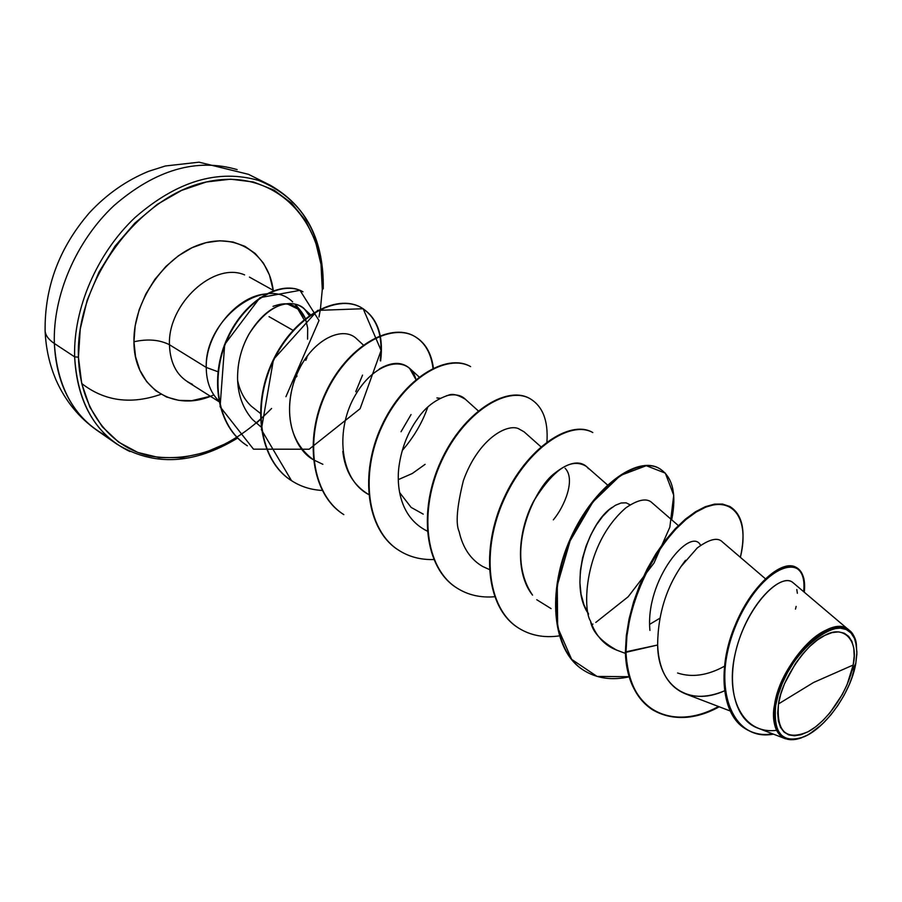 <?xml version="1.0" encoding="UTF-8"?>
<svg xmlns="http://www.w3.org/2000/svg" width="902" height="902" viewBox="0 0 902 902"><rect width="100%" height="100%" fill="white"/><g stroke="black" fill="none" stroke-linecap="round" stroke-linejoin="round"><path stroke-width="1.35" d="M258.897 180.524C218.183 168.73 176.905 181.043 135.086 217.483C97.021 253.349 73.231 308.642 74.641 356.854L54.357 343.493C48.494 339.558 45.404 335.296 45.111 330.707C45.404 335.296 48.494 339.558 54.357 343.493C52.722 295.687 76.151 241.014 113.9 205.667C155.392 169.756 196.478 157.737 237.158 169.61C196.478 157.737 155.392 169.756 113.9 205.667C76.151 241.014 52.722 295.687 54.357 343.493L74.641 356.854C73.231 308.642 97.021 253.349 135.086 217.483C176.905 181.043 218.183 168.73 258.897 180.524C301.978 198.248 323.254 234.114 322.724 288.11L323.254 288.753L322.296 289.486L323.254 288.753C324.032 240.338 306.376 205.836 270.273 185.248L248.535 174.345L199.049 162.18L165.416 165.979L148.65 171.301C126.37 180.434 106.639 194.234 89.467 212.703C59.397 247.498 44.615 286.836 45.111 330.707L45.1 330.335M161.03 394.275C130.925 404.795 104.474 401.198 81.699 383.497M853.179 665.022L813.638 682.453L778.505 703.91C781.391 679.544 806.997 642.664 825.003 635.301C843.641 624.522 858.817 640.183 853.179 665.022C848.613 690.38 827.901 721.126 808.181 731.691C786.194 741.004 776.295 731.747 778.505 703.91L813.638 682.453L853.179 665.022L854.194 656.07L853.788 648.121L851.939 641.491L848.737 636.44L844.249 633.193L838.657 631.874L832.163 632.584L825.003 635.301L817.46 639.935L809.838 646.339L802.442 654.254L795.575 663.365L784.537 683.637L780.816 693.988L778.505 703.91L777.682 713.008L778.37 720.923L780.523 727.362L784.052 732.074L788.788 734.916L794.549 735.795L801.1 734.702L808.181 731.691L815.532 726.899L822.872 720.529L829.941 712.817L842.288 694.517L847.102 684.607L853.179 665.022M856.449 645.697C856.021 628.728 837.281 617.577 812.048 639.349C787.547 661.279 776.239 691.586 774.48 705.251L775.72 705.353C782.643 652.789 848.771 602.277 855.772 642.325L856.9 652.157L855.761 663.68C850.913 692.24 825.995 727.655 804.178 736.731C782.564 744.116 773.082 733.664 775.72 705.353L774.48 705.251C780.129 661.651 831.509 611.319 849.481 630.521L793.095 582.737C782.327 572.838 753.271 598.567 739.527 638.469C725.456 678.27 732.875 719.368 757.962 728.173L785.394 738.749C775.607 734.476 771.977 723.314 774.48 705.251C770.939 720.845 775.799 747.352 801.991 737.622M236.989 437.402L227.834 442.747L205.036 452.545L181.877 457.607L159.18 457.618L137.792 452.443L118.568 442.104L102.332 426.826L89.839 407.095L81.721 383.575L78.44 357.169L74.641 356.854L78.44 357.169C75.396 281.886 138.558 196.174 206.355 181.967C274.118 166.611 325.453 220.043 322.296 289.486L320.435 308.946M213.774 394.862C174.853 413.364 133.721 388.288 133.947 341.768C147.669 338.712 159.507 339.693 169.452 344.722C170.162 364.464 177.852 377.679 192.509 384.376C177.852 377.679 170.162 364.464 169.452 344.722L206.242 367.441L218.329 371.872L206.242 367.441C206.366 381.625 210.538 392.731 218.758 400.77C210.538 392.731 206.366 381.625 206.242 367.441C205.476 333.368 237.474 294.92 267.026 293.894M273.035 306.33C279.597 304.053 284.547 303.32 287.873 304.143L299.701 309.916L305.361 318.541C301.392 309.375 294.785 304.515 285.528 303.929M295.022 304.121L304.03 319.624L296.589 305.857M292.654 301.888C265.064 274.343 204.483 319.139 206.242 367.441L169.452 344.722C159.507 339.693 147.669 338.712 133.947 341.768C133.09 301.742 163.871 256.54 200.018 244.453C236.144 231.904 268.706 253.778 273.227 290.32L269.427 274.941L263.452 263.159L255.198 253.485L244.927 246.336L233.009 242.007L219.885 240.755L206.062 242.661L192.07 247.7L178.506 255.717L165.934 266.406L154.896 279.338L145.842 293.973L139.179 309.702L135.165 325.859L133.947 341.768L135.559 356.764L139.889 370.26L146.733 381.726L155.764 390.746L166.599 397.027L178.788 400.353L191.855 400.668L210.391 396.26M292.947 330.29L269.01 316.636L292.947 330.29M244.611 274.907C213.943 261.467 167.738 303.715 169.452 344.722C167.738 303.715 213.943 261.467 244.611 274.907M724.407 666.274C707.551 675.497 691.947 677.74 677.582 673.005M612.221 507.33C588.442 522.168 567.617 584.552 588.589 614.07L584 604.915L581.08 594.328L579.896 582.703L580.403 570.492L582.523 558.135L586.063 546.116L590.799 534.875L596.436 524.851L602.637 516.406L609.053 509.833L615.333 505.323L621.14 502.978L626.157 502.842L630.103 504.816M565.092 468.273C575.859 479.109 564.607 506.45 553.332 519.856M423.241 514.14L411.143 507.409L399.62 492.537M436.918 397.94L440.108 398.278L436.918 397.94M260.306 413.308L251.354 406.227C244.386 399.733 239.808 391.141 237.621 380.441M260.994 426.939L252.436 419.475C242.976 408.561 238.015 395.065 237.564 379.009C237.406 362.739 241.341 347.563 249.358 333.492C258.164 319.285 267.725 310.153 278.053 306.105C288.798 301.945 297.626 302.971 304.549 309.172L309.285 315.587L304.549 309.172C301.054 304.357 276.835 291.741 249.358 333.492C243.427 343.786 239.684 355.038 238.128 367.272M355.749 391.727L362.525 375.119M363.314 344.992L356.73 338.915C343.493 325.397 313.648 338.678 298.742 370.181C279.507 409.993 293.409 449.095 313.332 459.693C274.208 430.626 292.744 375.593 303.331 361.871M401.029 431.731L411.053 414.582M342.805 451.406C344.992 471.092 353.618 485.456 368.67 494.51C339.287 479.334 334.935 428.754 355.805 394.343C376.258 359.47 410.004 354.666 415.923 379.562L409.519 368.208C401.638 361.578 391.592 361.826 379.37 368.941M478.24 410.85L465.218 399.124C461.26 395.268 455.555 394.005 448.114 395.347L446.456 395.764M540.907 446.783L524.073 431.81L518.255 428.551C506.608 423.737 478.331 438.947 463.391 480.597C456.908 506.766 455.499 523.825 459.186 531.774C462.816 547.897 470.641 559.465 482.649 566.479L489.279 569.489M607.486 484.949L586.368 466.402C571.259 457.314 553.659 468.939 533.567 501.298C517.286 532.225 515.324 573.773 532.552 595.128C503.417 552.7 534.739 487.001 555.181 472.873C576.536 456.096 585.793 465.037 588.476 468.747M536.735 599.706L551.077 608.613M678.349 525.584L652.405 503.09C647.23 497.724 638.402 499.291 625.932 507.781C583.29 544.695 582.715 609.944 590.494 621.004C592.253 631.704 601.003 641.412 616.72 650.128L625.447 653.409M765.336 578.701L722.547 542.057C717.936 537.028 709.502 538.99 697.246 547.954L680.807 566.794M652.349 709.66L652.056 709.468C635.797 698.655 626.901 679.477 625.379 651.932L657.626 645.02C658.776 670.254 667.987 686.501 685.238 693.773C696.93 697.911 709.987 696.942 724.419 690.864C689.139 706.954 657.975 686.715 657.626 645.02C657.93 612.559 667.232 584.316 685.543 560.266M776.554 730.327L776.566 730.327C743.282 734.848 723.99 697.539 735.761 651.278C746.935 604.971 781.899 570.695 793.512 583.132M854.837 667.006L852.3 675.857M819.366 726.414L811.259 732.683M854.397 637.545L856.438 645.618M729.741 506.473L722.479 504.049L714.361 504.15L705.308 506.71L695.577 511.705L685.464 519.101L675.248 528.752L665.259 540.456L655.81 553.952L647.208 568.925L639.732 585.003L633.621 601.758L629.1 618.795L626.315 635.662L625.379 651.932C626.834 711.238 673.106 731.793 718.466 706.491M803.659 591.701C808.384 547.131 759.98 564.832 735.299 624.872C709.84 684.517 730.417 741.568 772.518 733.788M851.736 671.381L855.581 663.737M745.277 728.669L744.951 728.466C722.074 714.801 717.394 670.817 733.687 628.919C749.652 586.999 781.324 558.755 795.936 567.245L796.252 567.426M625.379 651.932L625.988 652.315C627.51 679.86 636.395 699.039 652.653 709.851C671.832 720.912 694.021 719.886 719.221 706.785C673.805 732.21 627.431 711.701 625.988 652.315L626.924 636.034L629.709 619.167L634.23 602.13L640.341 585.364L647.816 569.286L656.431 554.313L665.879 540.805L675.869 529.091L686.072 519.439L696.197 512.043L705.916 507.037L714.97 504.477L723.088 504.376L730.045 506.631C742.617 514.568 746.055 531.47 740.373 557.323C750.892 514.771 729.166 490.891 695.171 512.686C661.267 533.804 625.65 598.939 625.988 652.315L657.626 645.02M804.28 592.219C805.362 579.434 802.803 571.225 796.579 567.595C781.966 559.116 750.306 587.371 734.329 629.303C718.037 671.212 722.716 715.207 745.593 728.872C753.722 733.811 763.002 735.57 773.454 734.149C731.218 742.199 710.415 685.17 735.908 625.345C760.623 565.137 809.15 547.435 804.28 592.219M795.485 609.109L796.15 606.392M797.368 593.245L796.804 589.513M320.357 309.431L318.981 317.019M260.407 419.531L256.213 423.218M271.57 408.471C233.844 447.212 193.152 463.053 149.518 455.984C109.435 447.009 79.962 408.583 78.44 357.169L80.255 328.971L87.19 300.197L98.972 272.133L115.118 246.032L134.894 223.087L157.388 204.292L181.561 190.412L206.355 181.967L230.686 179.182L253.563 182.012L274.118 190.187L291.617 203.209L305.507 220.449L315.373 241.127L321.011 264.433L322.296 289.486M117.102 444.291C90.854 425.699 76.704 396.564 74.641 356.854C77.549 403.51 95.973 435.08 129.944 451.541M107.27 436.433C74.911 419.34 57.277 388.367 54.357 343.493C55.856 374.961 65.632 400.161 83.706 419.092M307.571 339.163L307.683 328.136L305.541 318.992M398.312 479.627L412.293 473.505L425.09 464.35M649.666 624.319L659.723 618.344M700.595 545.349C691.067 525.719 645.02 579.152 649.925 630.419M427.773 407.118C422.361 422.598 413.849 437.075 402.247 450.538M291.515 480.665L261.343 429.589L273.486 359.436L317.639 310.378L363.156 308.732L381.095 350.45L360.101 408.707L309.127 449.23L253.473 449.162L220.088 406.701L224.699 344.417L259.968 297.649L299.983 290.331L319.015 320.526L285.923 396.688M629.292 676.804C611.917 680.638 596.729 678.473 583.707 670.321C552.137 650.635 547.435 590.742 571.124 538.595C594.497 486.234 637.815 456.04 659.373 468.488C672.712 476.831 676.827 493.935 671.708 519.823M591.847 624.68L592.964 624.06M559.691 635.842C544.109 638.109 530.365 635.493 518.447 627.972C486.674 608.106 481.116 549.419 504.252 498.964C527.061 448.294 570.414 419.701 592.806 432.554L592.276 432.261C569.861 419.407 526.52 447.978 503.711 498.637C480.586 549.092 486.144 607.768 517.917 627.623L518.447 627.972M494.589 596.752C480.484 597.913 467.935 595.016 456.931 588.036C425 568.08 418.708 510.543 441.315 461.655C463.583 412.552 506.89 385.447 530.004 398.661C542.711 406.216 548.348 420.648 546.928 441.924M433.749 559.522C420.749 559.939 409.113 556.861 398.819 550.321C366.81 530.286 359.875 473.866 381.986 426.466C403.735 378.84 446.941 353.11 470.641 366.618L470.167 366.359C446.456 352.84 403.25 378.569 381.501 426.184C359.402 473.561 366.336 529.981 398.346 550.017L398.583 550.164M432.983 368.298C431.088 352.93 424.763 342.174 414.007 336.04C389.788 322.273 346.751 346.729 325.498 392.945C303.873 438.924 311.359 494.262 343.38 514.332L343.831 514.625C311.799 494.555 304.324 439.206 325.949 393.216C347.214 346.988 390.25 322.521 414.458 336.288C425.101 342.354 431.415 352.953 433.388 368.095M322.149 490.44C310.964 489.842 300.817 486.629 291.718 480.8C259.731 460.719 251.771 406.419 272.934 361.747C293.748 316.85 336.57 293.556 361.183 307.526C377.307 317.403 383.778 335.206 380.621 360.958M247.351 445.791C216.954 426.635 209.602 377.137 227.845 338.16C245.795 298.9 282.473 279.924 302.971 291.797L302.553 291.572C282.055 279.699 245.389 298.663 227.439 337.912C209.196 376.889 216.548 426.375 246.956 445.532L247.351 445.791M380.216 360.586C383.327 334.901 376.844 317.143 360.755 307.3C336.13 293.319 293.308 316.602 272.505 361.488C251.342 406.159 259.302 460.437 291.301 480.529L291.718 480.8M529.745 398.515L529.497 398.38C506.383 385.177 463.076 412.27 440.807 461.35C418.201 510.228 424.504 567.753 456.435 587.721L456.931 588.036M659.091 468.33L658.81 468.183C637.24 455.735 593.911 485.907 570.549 538.257C546.86 590.382 551.573 650.263 583.154 669.961L583.436 670.141M617.002 650.229C604.408 645.505 595.579 635.752 590.494 621.004M427.21 531.075C397.602 516.429 396.7 481.521 399.101 465.567C401.751 447.73 407.952 432.069 417.694 418.596C425.428 407.219 435.565 399.462 448.114 395.347C452.003 393.328 457.776 394.648 465.421 399.304M322.893 464.316L313.783 459.975M307.853 355.332L307.605 355.986M307.018 357.463L305.801 360.338M297.006 376.021L296.363 376.946M595.76 622.47L628.198 596.729L654.006 563.051L669.848 527.174L673.726 495.232L665.326 473.144L646.294 465.703L620.351 475.489L592.918 501.94L570.098 540.929L557.267 585.477L557.639 627.42L571.654 659.373L597.045 676.421L629.754 676.703M855.761 663.68L853.202 673.986L849.256 684.641L844.092 695.25L837.902 705.432L830.889 714.824L823.323 723.088L815.464 729.921L807.594 735.051L800.006 738.287L792.982 739.482L786.803 738.558L781.718 735.536L777.919 730.485L775.596 723.596L774.852 715.117L775.72 705.353L778.201 694.709L782.192 683.603L787.547 672.497L794.042 661.831L801.404 652.056L809.342 643.566L817.528 636.711L825.623 631.738L833.301 628.841L840.258 628.096L846.245 629.528L851.037 633.024L854.476 638.447L856.426 645.561L856.866 654.085L855.761 663.68M187.39 381.726L218.927 401.649M301.584 311.991L297.141 306.533M274.084 290.805L249.448 277.106M729.977 710.9L685.238 693.773M419.137 376.98L409.519 368.208M310.513 314.742L304.583 309.206M744.951 728.466L745.593 728.872M795.936 567.245L796.579 567.595M652.056 709.468L652.653 709.851M237.643 438.056C193.941 464.654 153.656 466.661 116.775 444.055L96.773 430.209C78.925 417.581 65.395 400.95 56.183 380.34C49.497 364.758 45.81 348.217 45.111 330.707M730.045 506.631L729.436 506.304M659.373 468.488L658.81 468.183"/></g></svg>

